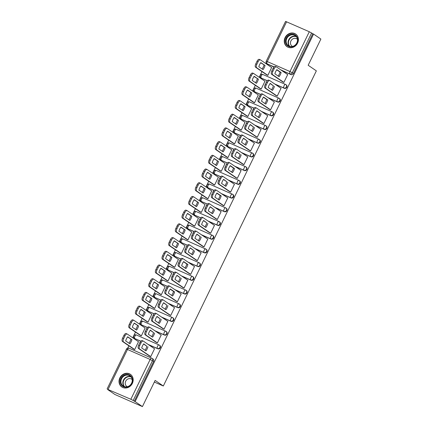 <?xml version="1.0" encoding="UTF-8"?>
<svg xmlns="http://www.w3.org/2000/svg" width="428" height="428" viewBox="0 0 428 428"><rect width="100%" height="100%" fill="white"/><g stroke="black" fill="none" stroke-linecap="round" stroke-linejoin="round"><path stroke-width="0.64" d="M275.044 84.209L284.331 88.296A1.958 1.744 -55.6 0 0 286.289 84.921L285.888 84.642A1.958 1.744 124.4 0 1 283.925 88.018L274.642 83.936M268.388 97.921L277.67 102.008A1.958 1.744 -55.6 0 0 279.634 98.633L279.227 98.354A1.958 1.744 124.4 0 1 277.269 101.73L267.987 97.643M261.733 111.633L271.015 115.715A1.958 1.744 -55.6 0 0 272.973 112.339L272.572 112.066A1.958 1.744 124.4 0 1 270.614 115.437L261.326 111.355M255.072 125.34L264.36 129.427A1.958 1.744 -55.6 0 0 266.318 126.051L265.916 125.773A1.958 1.744 124.4 0 1 263.953 129.149L254.671 125.067M248.417 139.052L257.704 143.134A1.958 1.744 -55.6 0 0 259.662 139.758L259.256 139.485A1.958 1.744 124.4 0 1 257.298 142.861L248.015 138.774M241.761 152.759L251.043 156.846A1.958 1.744 -55.6 0 0 253.001 153.47L252.6 153.192A1.958 1.744 124.4 0 1 250.642 156.568L241.355 152.486M235.1 166.471L244.388 170.553A1.958 1.744 -55.6 0 0 246.346 167.182L245.945 166.904A1.958 1.744 124.4 0 1 243.981 170.28L234.699 166.192M228.445 180.177L237.733 184.265A1.958 1.744 -55.6 0 0 239.691 180.889L239.284 180.616A1.958 1.744 124.4 0 1 237.326 183.987L228.044 179.904M221.79 193.889L231.072 197.977A1.958 1.744 -55.6 0 0 233.035 194.601L232.629 194.323A1.958 1.744 124.4 0 1 230.671 197.699L221.383 193.611M215.129 207.601L224.416 211.683A1.958 1.744 -55.6 0 0 226.375 208.308L225.973 208.035A1.958 1.744 124.4 0 1 224.01 211.411L214.728 207.323M208.473 221.308L217.761 225.396A1.958 1.744 -55.6 0 0 219.719 222.02L219.313 221.741A1.958 1.744 124.4 0 1 217.354 225.117L208.072 221.035M201.818 235.02L211.1 239.102A1.958 1.744 -55.6 0 0 213.064 235.726L212.657 235.454A1.958 1.744 124.4 0 1 210.699 238.829L201.411 234.742M195.163 248.727L204.445 252.814A1.958 1.744 -55.6 0 0 206.403 249.438L206.002 249.16A1.958 1.744 124.4 0 1 204.038 252.536L194.756 248.454M188.502 262.439L197.79 266.521A1.958 1.744 -55.6 0 0 199.748 263.15L199.341 262.872A1.958 1.744 124.4 0 1 197.383 266.248L188.101 262.161M181.846 276.151L191.129 280.233A1.958 1.744 -55.6 0 0 193.092 276.857L192.686 276.584A1.958 1.744 124.4 0 1 190.728 279.955L181.44 275.873M175.191 289.858L184.473 293.945A1.958 1.744 -55.6 0 0 186.431 290.569L186.03 290.291A1.958 1.744 124.4 0 1 184.067 293.667L174.785 289.585M168.53 303.57L177.818 307.652A1.958 1.744 -55.6 0 0 179.776 304.276L179.369 304.003A1.958 1.744 124.4 0 1 177.411 307.379L168.129 303.291M161.875 317.276L171.157 321.364A1.958 1.744 -55.6 0 0 173.121 317.988L172.714 317.71A1.958 1.744 124.4 0 1 170.756 321.086L161.468 317.004M155.22 330.988L164.502 335.07A1.958 1.744 -55.6 0 0 166.46 331.7L166.059 331.422A1.958 1.744 124.4 0 1 164.101 334.798L154.813 330.71M148.559 344.695L157.846 348.783A1.958 1.744 -55.6 0 0 159.804 345.407L159.398 345.129A1.958 1.744 124.4 0 1 157.44 348.504L148.158 344.422M119.851 377.897A7.64 6.811 -55.6 0 0 121.793 386.96A7.64 6.811 -55.6 0 0 132.359 383.402A7.64 6.811 -55.6 0 0 130.422 374.345A7.64 6.811 -55.6 0 0 119.851 377.897M285.085 37.616A7.64 6.811 -55.6 0 0 287.028 46.673A7.64 6.811 -55.6 0 0 297.594 43.121A7.64 6.811 -55.6 0 0 295.652 34.058A7.64 6.811 -55.6 0 0 285.085 37.616M266.221 62.863L265.868 63.585M261.979 71.599L259.213 77.297M255.323 85.306L252.557 91.004M248.663 99.018L245.897 104.716M242.007 112.73L239.241 118.422M235.352 126.437L232.586 132.134M228.691 140.149L225.925 145.846M222.036 153.855L219.27 159.553M215.38 167.567L212.614 173.265M208.72 181.274L205.954 186.972M202.064 194.986L199.298 200.684M195.409 208.698L192.643 214.396M188.748 222.405L185.982 228.103M182.093 236.117L179.327 241.815M175.437 249.824L172.671 255.521M168.782 263.536L166.011 269.233M162.121 277.248L159.355 282.94M155.466 290.954L152.7 296.652M148.81 304.666L146.039 310.364M142.149 318.373L139.384 324.071M135.494 332.085L132.728 337.783M128.839 345.792L127.731 348.071M107.685 389.357L130.84 399.265L150.169 359.456L127.474 349.473L108.145 389.282M142.422 406.6L135.114 401.603L313.58 34.074L320.882 39.071L308.165 65.259L316.351 70.861L163.325 386.008L155.139 380.412L142.422 406.6L114.918 394.498L107.61 389.501M286.605 21.753L267.275 61.562L266.248 61.209L285.578 21.4L309.3 31.736L312.777 33.721L293.442 73.536A1.958 1.744 124.4 0 1 290.986 74.584L281.704 70.502M273.904 67.073L267.158 63.826A1.958 1.744 124.4 0 1 266.906 63.686L268.04 64.462A1.958 1.744 -55.6 0 0 268.297 64.601M312.777 33.721L313.58 34.074M134.312 401.25L153.647 361.441L150.169 359.456A1.958 0.877 -66.3 0 1 151.694 358.161A1.958 0.877 -66.3 0 1 151.758 358.199A1.958 1.744 124.4 0 1 152.507 360.66L133.178 400.474L135.114 401.603M133.178 400.474L130.84 399.265M149.549 356.048L150.726 356.636L154.561 348.724L154.246 348.585M133.515 348.991L134.686 349.58L138.528 341.672L138.207 341.528M140.17 335.285L141.342 335.868L145.183 327.96L144.862 327.821M156.204 342.336L157.381 342.924L161.222 335.017L160.901 334.873M146.825 321.572L148.002 322.161L151.844 314.248L151.523 314.109M162.865 328.629L164.036 329.218L167.878 321.305L167.557 321.166M153.481 307.86L154.658 308.449L158.499 300.542L158.178 300.397M169.52 314.917L170.697 315.506L174.533 307.598L174.217 307.454M160.142 294.154L161.313 294.742L165.155 286.83L164.834 286.69M176.176 301.21L177.353 301.794L181.194 293.886L180.873 293.747M166.797 280.442L167.974 281.03L171.81 273.123L171.494 272.978M182.836 287.498L184.008 288.087L187.849 280.174L187.528 280.035M173.452 266.735L174.629 267.318L178.471 259.411L178.15 259.272M189.492 273.786L190.663 274.375L194.505 266.467L194.189 266.323M180.113 253.023L181.285 253.611L185.126 245.699L184.805 245.56M196.147 260.08L197.324 260.668L201.165 252.755L200.844 252.616M186.769 239.311L187.946 239.899L191.781 231.992L191.466 231.853M202.808 246.368L203.979 246.956L207.821 239.049L207.5 238.904M193.424 225.604L194.601 226.193L198.442 218.28L198.121 218.141M209.463 232.661L210.635 233.244L214.476 225.337L214.155 225.198M200.085 211.892L201.256 212.481L205.098 204.573L204.777 204.429M216.119 218.949L217.296 219.537L221.137 211.625L220.816 211.486M206.74 198.185L207.917 198.774L211.753 190.861L211.437 190.722M222.779 205.237L223.951 205.825L227.792 197.918L227.471 197.779M213.395 184.473L214.572 185.062L218.414 177.155L218.093 177.01M229.435 191.53L230.606 192.119L234.448 184.206L234.127 184.067M220.056 170.767L221.228 171.35L225.069 163.442L224.748 163.303M236.09 177.818L237.267 178.406L241.108 170.499L240.787 170.355M226.712 157.055L227.883 157.643L231.725 149.73L231.409 149.591M242.751 164.111L243.923 164.7L247.764 156.787L247.443 156.648M233.367 143.343L234.544 143.931L238.385 136.024L238.064 135.885M249.406 150.399L250.578 150.988L254.419 143.08L254.098 142.936M240.028 129.636L241.199 130.224L245.041 122.312L244.72 122.173M256.062 136.692L257.239 137.276L261.08 129.368L260.759 129.229M246.683 115.924L247.855 116.512L251.696 108.605L251.38 108.461M262.722 122.98L263.894 123.569L267.735 115.656L267.414 115.517M253.339 102.217L254.516 102.806L258.357 94.893L258.036 94.754M269.378 109.268L270.55 109.857L274.391 101.95L274.07 101.811M259.999 88.505L261.171 89.094L265.012 81.186L264.691 81.042M276.033 95.562L277.21 96.15L281.052 88.238L280.731 88.098M266.655 74.798L267.826 75.382L271.668 67.474L271.347 67.335M282.689 81.85L283.866 82.438L287.707 74.531L287.386 74.386M267.249 80.78L261.235 78.035A1.958 1.744 124.4 0 1 260.984 77.896L261.385 78.174A1.958 1.744 -55.6 0 0 261.636 78.313M260.588 94.492L254.574 91.747A1.958 1.744 124.4 0 1 254.323 91.608L254.73 91.881A1.958 1.744 -55.6 0 0 254.981 92.02M253.932 108.198L247.919 105.454A1.958 1.744 124.4 0 1 247.668 105.315L248.069 105.593A1.958 1.744 -55.6 0 0 248.326 105.732M247.277 121.91L241.264 119.166A1.958 1.744 124.4 0 1 241.012 119.027L241.413 119.3A1.958 1.744 -55.6 0 0 241.665 119.444M240.616 135.617L234.608 132.878A1.958 1.744 124.4 0 1 234.351 132.733L234.758 133.012A1.958 1.744 -55.6 0 0 235.009 133.151M233.961 149.329L227.947 146.585A1.958 1.744 124.4 0 1 227.696 146.446L228.097 146.724A1.958 1.744 -55.6 0 0 228.354 146.863M227.305 163.041L221.292 160.297A1.958 1.744 124.4 0 1 221.041 160.158L221.442 160.43A1.958 1.744 -55.6 0 0 221.693 160.57M220.65 176.748L214.637 174.003A1.958 1.744 124.4 0 1 214.38 173.864L214.786 174.143A1.958 1.744 -55.6 0 0 215.038 174.282M213.989 190.46L207.976 187.715A1.958 1.744 124.4 0 1 207.724 187.576L208.126 187.849A1.958 1.744 -55.6 0 0 208.383 187.994M207.334 204.167L201.321 201.422A1.958 1.744 124.4 0 1 201.069 201.283L201.47 201.561A1.958 1.744 -55.6 0 0 201.722 201.7M200.679 217.879L194.665 215.134A1.958 1.744 124.4 0 1 194.408 214.995L194.815 215.268A1.958 1.744 -55.6 0 0 195.066 215.412M194.018 231.591L188.004 228.846A1.958 1.744 124.4 0 1 187.753 228.702L188.16 228.98A1.958 1.744 -55.6 0 0 188.411 229.119M187.362 245.298L181.349 242.553A1.958 1.744 124.4 0 1 181.097 242.414L181.499 242.692A1.958 1.744 -55.6 0 0 181.75 242.831M180.707 259.01L174.694 256.265A1.958 1.744 124.4 0 1 174.437 256.126L174.843 256.399A1.958 1.744 -55.6 0 0 175.095 256.538M174.046 272.716L168.033 269.972A1.958 1.744 124.4 0 1 167.781 269.833L168.188 270.111A1.958 1.744 -55.6 0 0 168.439 270.25M167.391 286.428L161.377 283.684A1.958 1.744 124.4 0 1 161.126 283.545L161.527 283.817A1.958 1.744 -55.6 0 0 161.779 283.962M160.735 300.135L154.722 297.396A1.958 1.744 124.4 0 1 154.465 297.251L154.872 297.53A1.958 1.744 -55.6 0 0 155.123 297.669M154.075 313.847L148.061 311.103A1.958 1.744 124.4 0 1 147.81 310.963L148.216 311.242A1.958 1.744 -55.6 0 0 148.468 311.381M147.419 327.559L141.406 324.815A1.958 1.744 124.4 0 1 141.154 324.67L141.556 324.948A1.958 1.744 -55.6 0 0 141.807 325.087M140.764 341.266L134.75 338.521A1.958 1.744 124.4 0 1 134.494 338.382L134.9 338.66A1.958 1.744 -55.6 0 0 135.152 338.799M154.337 382.054L163.325 386.008M153.647 361.441A1.958 1.744 -55.6 0 0 153.149 359.119L152.01 358.338A1.958 1.958 0 0 0 151.694 358.161L128.999 348.178A1.958 0.877 -66.3 0 1 129.063 348.215L151.624 358.14M147.965 346.75A6.126 2.739 -66.3 0 1 145.959 350.88L141.705 347.969A6.126 2.739 -66.3 0 1 143.712 343.839L146.922 346.289A6.126 2.739 -66.3 0 1 145.039 350.248M146.922 346.289L143.589 344.01M149.843 356.246L138.501 348.488A2.937 1.316 -66.3 0 1 138.677 345.102L139.913 342.55A2.937 1.316 -66.3 0 1 142.198 340.613A2.937 1.316 -66.3 0 1 142.294 340.667M154.535 348.783L143.337 341.127A2.937 1.316 113.7 0 0 143.241 341.073A2.937 1.316 113.7 0 0 140.956 343.01L139.721 345.557A2.937 1.316 113.7 0 0 139.539 348.948L138.501 348.488M150.736 356.604L139.539 348.948M131.926 339.693L127.678 336.783A6.126 2.739 113.7 0 0 125.672 340.918L129.919 343.823A6.126 2.739 113.7 0 0 131.926 339.693L127.555 336.954M138.501 341.726L127.303 334.07A2.937 1.316 113.7 0 0 127.207 334.017A2.937 1.316 113.7 0 0 124.923 335.953L123.681 338.505A2.937 1.316 113.7 0 0 123.505 341.892L134.702 349.548M129.005 343.197A6.126 2.739 113.7 0 0 130.888 339.233M133.804 349.189L122.462 341.432A2.937 1.316 -66.3 0 1 122.638 338.045L123.879 335.499A2.937 1.316 -66.3 0 1 126.164 333.556A2.937 1.316 -66.3 0 1 126.26 333.61M154.62 333.038A6.126 2.739 -66.3 0 1 152.614 337.168L148.366 334.263A6.126 2.739 -66.3 0 1 150.367 330.132L153.577 332.577A6.126 2.739 -66.3 0 1 151.699 336.542M153.577 332.577L150.244 330.298M156.498 342.539L145.156 334.782A2.937 1.316 -66.3 0 1 145.333 331.39L146.574 328.843A2.937 1.316 -66.3 0 1 148.858 326.906A2.937 1.316 -66.3 0 1 148.955 326.96M161.19 335.076L149.998 327.415A2.937 1.316 113.7 0 0 149.902 327.361A2.937 1.316 113.7 0 0 147.612 329.298L146.376 331.85A2.937 1.316 113.7 0 0 146.199 335.236L145.156 334.782M157.397 342.898L146.199 335.236M161.281 319.331A6.126 2.739 -66.3 0 1 159.275 323.461L155.022 320.551A6.126 2.739 -66.3 0 1 157.028 316.42L160.238 318.871A6.126 2.739 -66.3 0 1 158.355 322.83M160.238 318.871L156.905 316.592M163.154 328.827L151.812 321.07A2.937 1.316 -66.3 0 1 151.994 317.678L153.229 315.131A2.937 1.316 -66.3 0 1 155.514 313.194A2.937 1.316 -66.3 0 1 155.61 313.248M167.851 321.364L156.653 313.708A2.937 1.316 113.7 0 0 156.557 313.654A2.937 1.316 113.7 0 0 154.273 315.591L153.031 318.138A2.937 1.316 113.7 0 0 152.855 321.53L151.812 321.07M164.052 329.185L152.855 321.53M121.199 384.799A6.613 5.89 124.4 0 1 123.152 375.821A6.613 5.89 124.4 0 1 131.599 376.908A6.613 5.89 124.4 0 1 129.647 385.879A6.613 5.89 124.4 0 1 121.199 384.799M131.401 377.325A6.126 5.457 -55.6 0 0 130.042 375.923A6.126 5.457 -55.6 0 0 122.766 377.047A6.126 5.457 -55.6 0 0 121.766 384.633A6.126 5.457 -55.6 0 0 123.125 386.035A6.126 5.457 -55.6 0 0 130.401 384.911A6.126 5.457 -55.6 0 0 131.401 377.325M127.362 386.719A4.36 3.884 124.4 0 1 126.8 386.409A4.36 3.884 124.4 0 1 125.832 385.414A4.36 3.884 124.4 0 1 126.544 380.01A4.36 3.884 124.4 0 1 131.722 379.213A4.36 3.884 124.4 0 1 132.215 379.62M131.209 374.981A7.592 6.768 -55.6 0 0 130.684 374.586A7.592 6.768 -55.6 0 0 121.67 375.977A7.592 6.768 -55.6 0 0 120.428 385.382A7.592 6.768 -55.6 0 0 122.114 387.121A7.592 6.768 -55.6 0 0 122.676 387.458M286.434 44.517A6.613 5.89 124.4 0 1 288.386 35.54A6.613 5.89 124.4 0 1 296.834 36.621A6.613 5.89 124.4 0 1 294.881 45.598A6.613 5.89 124.4 0 1 286.434 44.517M296.631 37.038A6.126 5.457 -55.6 0 0 295.272 35.642A6.126 5.457 -55.6 0 0 288.001 36.765A6.126 5.457 -55.6 0 0 287.001 44.346A6.126 5.457 -55.6 0 0 288.36 45.748A6.126 5.457 -55.6 0 0 295.63 44.624A6.126 5.457 -55.6 0 0 296.631 37.038M292.591 46.438A4.36 3.884 124.4 0 1 292.035 46.128A4.36 3.884 124.4 0 1 291.067 45.127A4.36 3.884 124.4 0 1 291.778 39.729A4.36 3.884 124.4 0 1 296.957 38.927A4.36 3.884 124.4 0 1 297.449 39.339M296.438 34.7A7.592 6.768 -55.6 0 0 295.919 34.299A7.592 6.768 -55.6 0 0 286.899 35.695A7.592 6.768 -55.6 0 0 285.663 45.101A7.592 6.768 -55.6 0 0 287.349 46.834A7.592 6.768 -55.6 0 0 287.905 47.176M138.586 325.981L134.333 323.076A6.126 2.739 113.7 0 0 132.327 327.206L136.58 330.116A6.126 2.739 113.7 0 0 138.586 325.981L134.21 323.247M145.156 328.019L133.959 320.363A2.937 1.316 113.7 0 0 133.862 320.31A2.937 1.316 113.7 0 0 131.578 322.247L130.342 324.793A2.937 1.316 113.7 0 0 130.16 328.185L141.358 335.841M135.66 329.485A6.126 2.739 113.7 0 0 137.543 325.526M140.459 335.482L129.117 327.725A2.937 1.316 -66.3 0 1 129.299 324.333L130.535 321.786A2.937 1.316 -66.3 0 1 132.819 319.85A2.937 1.316 -66.3 0 1 132.915 319.903M145.242 312.274L140.989 309.364A6.126 2.739 113.7 0 0 138.982 313.494L143.236 316.404A6.126 2.739 113.7 0 0 145.242 312.274L140.866 309.535M151.812 314.307L140.614 306.651A2.937 1.316 113.7 0 0 140.518 306.598A2.937 1.316 113.7 0 0 138.233 308.535L136.997 311.081A2.937 1.316 113.7 0 0 136.816 314.473L148.013 322.129M142.315 315.773A6.126 2.739 113.7 0 0 144.199 311.814M147.12 321.77L135.778 314.013A2.937 1.316 -66.3 0 1 135.954 310.626L137.19 308.074A2.937 1.316 -66.3 0 1 139.475 306.138A2.937 1.316 -66.3 0 1 139.576 306.191M167.936 305.619A6.126 2.739 -66.3 0 1 165.93 309.749L161.677 306.844A6.126 2.739 -66.3 0 1 163.683 302.708L166.893 305.159A6.126 2.739 -66.3 0 1 165.01 309.123M166.893 305.159L163.56 302.88M169.814 315.115L158.472 307.358A2.937 1.316 -66.3 0 1 158.649 303.971L159.885 301.424A2.937 1.316 -66.3 0 1 162.169 299.482A2.937 1.316 -66.3 0 1 162.266 299.536M174.506 307.657L163.309 299.996A2.937 1.316 113.7 0 0 163.212 299.942A2.937 1.316 113.7 0 0 160.928 301.879L159.692 304.431A2.937 1.316 113.7 0 0 159.51 307.818L158.472 307.358M170.708 315.473L159.51 307.818M174.592 291.907A6.126 2.739 -66.3 0 1 172.586 296.042L168.338 293.132A6.126 2.739 -66.3 0 1 170.339 289.002L174.592 291.907L173.549 291.452A6.126 2.739 -66.3 0 1 171.671 295.411M173.549 291.452L170.216 289.173M176.47 301.408L165.128 293.651A2.937 1.316 -66.3 0 1 165.304 290.259L166.546 287.712A2.937 1.316 -66.3 0 1 168.83 285.776A2.937 1.316 -66.3 0 1 168.926 285.829M181.162 293.945L169.97 286.289A2.937 1.316 113.7 0 0 169.873 286.236A2.937 1.316 113.7 0 0 167.583 288.172L166.348 290.719A2.937 1.316 113.7 0 0 166.171 294.111L165.128 293.651M177.363 301.767L166.171 294.111M181.253 278.2A6.126 2.739 -66.3 0 1 179.246 282.33L174.993 279.42A6.126 2.739 -66.3 0 1 176.999 275.29L180.209 277.74A6.126 2.739 -66.3 0 1 178.326 281.699M180.209 277.74L176.876 275.461M183.125 287.696L171.783 279.939A2.937 1.316 -66.3 0 1 171.965 276.552L173.201 274A2.937 1.316 -66.3 0 1 175.485 272.064A2.937 1.316 -66.3 0 1 175.582 272.117M187.822 280.233L176.625 272.577A2.937 1.316 113.7 0 0 176.529 272.524A2.937 1.316 113.7 0 0 174.244 274.46L173.003 277.007A2.937 1.316 113.7 0 0 172.826 280.399L171.783 279.939M184.024 288.055L172.826 280.399M151.897 298.562L147.649 295.657A6.126 2.739 113.7 0 0 145.643 299.787L149.891 302.692A6.126 2.739 113.7 0 0 151.897 298.562L147.521 295.828M158.472 300.6L147.275 292.939A2.937 1.316 113.7 0 0 147.179 292.886A2.937 1.316 113.7 0 0 144.894 294.822L143.653 297.374A2.937 1.316 113.7 0 0 143.476 300.761L154.674 308.422M148.976 302.066A6.126 2.739 113.7 0 0 150.854 298.107M153.775 308.064L142.433 300.306A2.937 1.316 -66.3 0 1 142.61 296.914L143.851 294.368A2.937 1.316 -66.3 0 1 146.135 292.431A2.937 1.316 -66.3 0 1 146.232 292.485M158.558 284.855L154.305 281.945A6.126 2.739 113.7 0 0 152.298 286.075L156.552 288.986A6.126 2.739 113.7 0 0 158.558 284.855L154.182 282.116M165.128 286.888L153.93 279.233A2.937 1.316 113.7 0 0 153.834 279.179A2.937 1.316 113.7 0 0 151.549 281.116L150.314 283.662A2.937 1.316 113.7 0 0 150.132 287.054L161.329 294.71M155.631 288.354A6.126 2.739 113.7 0 0 157.515 284.395M160.43 294.352L149.088 286.594A2.937 1.316 -66.3 0 1 149.27 283.208L150.506 280.656A2.937 1.316 -66.3 0 1 152.791 278.719A2.937 1.316 -66.3 0 1 152.887 278.772M165.213 271.143L160.96 268.238A6.126 2.739 113.7 0 0 158.954 272.369L163.207 275.274A6.126 2.739 113.7 0 0 165.213 271.143L160.837 268.404M171.783 273.182L160.586 265.521A2.937 1.316 113.7 0 0 160.489 265.467A2.937 1.316 113.7 0 0 158.205 267.404L156.969 269.956A2.937 1.316 113.7 0 0 156.787 273.342L167.985 281.003M162.287 274.648A6.126 2.739 113.7 0 0 164.17 270.683M167.091 280.64L155.749 272.887A2.937 1.316 -66.3 0 1 155.926 269.496L157.162 266.949A2.937 1.316 -66.3 0 1 159.446 265.012A2.937 1.316 -66.3 0 1 159.548 265.066M187.908 264.488A6.126 2.739 -66.3 0 1 185.902 268.618L181.649 265.713A6.126 2.739 -66.3 0 1 183.655 261.583L187.908 264.488L186.865 264.033A6.126 2.739 -66.3 0 1 184.982 267.992M186.865 264.033L183.532 261.754M189.781 273.99L178.439 266.232A2.937 1.316 -66.3 0 1 178.62 262.84L179.856 260.294A2.937 1.316 -66.3 0 1 182.141 258.357A2.937 1.316 -66.3 0 1 182.237 258.41M194.478 266.526L183.28 258.865A2.937 1.316 113.7 0 0 183.184 258.812A2.937 1.316 113.7 0 0 180.9 260.748L179.664 263.3A2.937 1.316 113.7 0 0 179.482 266.687L178.439 266.232M190.679 274.348L179.482 266.687M171.869 257.437L167.616 254.526A6.126 2.739 113.7 0 0 165.615 258.656L169.863 261.567A6.126 2.739 113.7 0 0 171.869 257.437L167.492 254.697M178.439 259.47L167.246 251.814A2.937 1.316 113.7 0 0 167.15 251.76A2.937 1.316 113.7 0 0 164.866 253.697L163.624 256.244A2.937 1.316 113.7 0 0 163.448 259.636L174.645 267.291M168.948 260.936A6.126 2.739 113.7 0 0 170.826 256.977M173.747 266.933L162.405 259.175A2.937 1.316 -66.3 0 1 162.581 255.784L163.822 253.237A2.937 1.316 -66.3 0 1 166.107 251.3A2.937 1.316 -66.3 0 1 166.203 251.354M194.563 250.781A6.126 2.739 -66.3 0 1 192.557 254.911L188.304 252.001A6.126 2.739 -66.3 0 1 190.31 247.871L193.52 250.321A6.126 2.739 -66.3 0 1 191.637 254.28M193.52 250.321L190.187 248.042M196.441 260.278L185.099 252.52A2.937 1.316 -66.3 0 1 185.276 249.133L186.517 246.582A2.937 1.316 -66.3 0 1 188.802 244.645A2.937 1.316 -66.3 0 1 188.898 244.698M201.133 252.814L189.941 245.158A2.937 1.316 113.7 0 0 189.839 245.105A2.937 1.316 113.7 0 0 187.555 247.042L186.319 249.588A2.937 1.316 113.7 0 0 186.143 252.98L185.099 252.52M197.335 260.636L186.143 252.98M178.53 243.725L174.276 240.814A6.126 2.739 113.7 0 0 172.27 244.944L176.523 247.855A6.126 2.739 113.7 0 0 178.53 243.725L174.153 240.985M185.099 245.758L173.902 238.102A2.937 1.316 113.7 0 0 173.805 238.048A2.937 1.316 113.7 0 0 171.521 239.985L170.285 242.537A2.937 1.316 113.7 0 0 170.103 245.923L181.301 253.579M175.603 247.229A6.126 2.739 113.7 0 0 177.486 243.264M180.402 253.221L169.06 245.463A2.937 1.316 -66.3 0 1 169.242 242.077L170.478 239.525A2.937 1.316 -66.3 0 1 172.762 237.588A2.937 1.316 -66.3 0 1 172.859 237.642M201.219 237.069A6.126 2.739 -66.3 0 1 199.218 241.199L194.965 238.294A6.126 2.739 -66.3 0 1 196.971 234.164L200.181 236.609A6.126 2.739 -66.3 0 1 198.298 240.573M200.181 236.609L196.848 234.33M203.097 246.565L191.755 238.813A2.937 1.316 -66.3 0 1 191.937 235.421L193.172 232.875A2.937 1.316 -66.3 0 1 195.457 230.938A2.937 1.316 -66.3 0 1 195.553 230.992M207.794 239.108L196.596 231.446A2.937 1.316 113.7 0 0 196.5 231.393A2.937 1.316 113.7 0 0 194.216 233.33L192.975 235.881A2.937 1.316 113.7 0 0 192.798 239.268L191.755 238.813M203.996 246.929L192.798 239.268M185.185 230.013L180.932 227.108A6.126 2.739 113.7 0 0 178.925 231.238L183.179 234.143A6.126 2.739 113.7 0 0 185.185 230.013L180.809 227.279M191.755 232.051L180.557 224.395A2.937 1.316 113.7 0 0 180.461 224.342A2.937 1.316 113.7 0 0 178.176 226.278L176.941 228.825A2.937 1.316 113.7 0 0 176.759 232.217L187.956 239.873M182.258 233.517A6.126 2.739 113.7 0 0 184.142 229.558M187.063 239.514L175.721 231.757A2.937 1.316 -66.3 0 1 175.897 228.365L177.133 225.818A2.937 1.316 -66.3 0 1 179.418 223.881A2.937 1.316 -66.3 0 1 179.514 223.935M207.88 223.363A6.126 2.739 -66.3 0 1 205.873 227.493L201.62 224.582A6.126 2.739 -66.3 0 1 203.626 220.452L206.836 222.902A6.126 2.739 -66.3 0 1 204.953 226.861M206.836 222.902L203.503 220.623M209.752 232.859L198.41 225.101A2.937 1.316 -66.3 0 1 198.592 221.709L199.828 219.163A2.937 1.316 -66.3 0 1 202.112 217.226A2.937 1.316 -66.3 0 1 202.209 217.28M214.449 225.396L203.252 217.74A2.937 1.316 113.7 0 0 203.156 217.686A2.937 1.316 113.7 0 0 200.871 219.623L199.635 222.169A2.937 1.316 113.7 0 0 199.453 225.561L198.41 225.101M210.651 233.217L199.453 225.561M191.84 216.306L187.587 213.395A6.126 2.739 113.7 0 0 185.586 217.526L189.834 220.436A6.126 2.739 113.7 0 0 191.84 216.306L187.464 213.567M198.41 218.339L187.218 210.683A2.937 1.316 113.7 0 0 187.122 210.63A2.937 1.316 113.7 0 0 184.832 212.566L183.596 215.113A2.937 1.316 113.7 0 0 183.419 218.505L194.617 226.161M188.919 219.805A6.126 2.739 113.7 0 0 190.797 215.846M193.718 225.802L182.376 218.045A2.937 1.316 -66.3 0 1 182.553 214.658L183.794 212.106A2.937 1.316 -66.3 0 1 186.078 210.169A2.937 1.316 -66.3 0 1 186.175 210.223M214.535 209.65A6.126 2.739 -66.3 0 1 212.529 213.781L208.276 210.87A6.126 2.739 -66.3 0 1 210.282 206.74L213.492 209.19A6.126 2.739 -66.3 0 1 211.609 213.155M213.492 209.19L210.159 206.911M216.413 219.147L205.071 211.389A2.937 1.316 -66.3 0 1 205.247 208.003L206.489 205.451A2.937 1.316 -66.3 0 1 208.773 203.514A2.937 1.316 -66.3 0 1 208.869 203.568M221.105 211.683L209.913 204.028A2.937 1.316 113.7 0 0 209.811 203.974A2.937 1.316 113.7 0 0 207.526 205.911L206.291 208.463A2.937 1.316 113.7 0 0 206.114 211.849L205.071 211.389M217.306 219.505L206.114 211.849M221.19 195.938A6.126 2.739 -66.3 0 1 219.19 200.069L214.936 197.164A6.126 2.739 -66.3 0 1 216.943 193.033L221.19 195.938L220.153 195.484A6.126 2.739 -66.3 0 1 218.269 199.443M220.153 195.484L216.819 193.205M223.068 205.44L211.726 197.683A2.937 1.316 -66.3 0 1 211.908 194.291L213.144 191.744A2.937 1.316 -66.3 0 1 215.428 189.807A2.937 1.316 -66.3 0 1 215.525 189.861M227.766 197.977L216.568 190.321A2.937 1.316 113.7 0 0 216.472 190.267A2.937 1.316 113.7 0 0 214.187 192.204L212.946 194.751A2.937 1.316 113.7 0 0 212.769 198.143L211.726 197.683M223.967 205.798L212.769 198.143M227.851 182.232A6.126 2.739 -66.3 0 1 225.845 186.362L221.592 183.452A6.126 2.739 -66.3 0 1 223.598 179.321L226.808 181.772A6.126 2.739 -66.3 0 1 224.925 185.731M226.808 181.772L223.475 179.493M229.724 191.728L218.382 183.97A2.937 1.316 -66.3 0 1 218.564 180.584L219.799 178.032A2.937 1.316 -66.3 0 1 222.084 176.095A2.937 1.316 -66.3 0 1 222.18 176.149M234.421 184.265L223.223 176.609A2.937 1.316 113.7 0 0 223.127 176.555A2.937 1.316 113.7 0 0 220.843 178.492L219.607 181.039A2.937 1.316 113.7 0 0 219.425 184.431L218.382 183.97M230.622 192.086L219.425 184.431M234.507 168.52A6.126 2.739 -66.3 0 1 232.5 172.65L228.247 169.745A6.126 2.739 -66.3 0 1 230.253 165.615L234.507 168.52L233.463 168.065A6.126 2.739 -66.3 0 1 231.58 172.024M233.463 168.065L230.13 165.78M236.384 178.021L225.042 170.264A2.937 1.316 -66.3 0 1 225.219 166.872L226.455 164.325A2.937 1.316 -66.3 0 1 228.745 162.389A2.937 1.316 -66.3 0 1 228.841 162.442M241.076 170.558L229.879 162.897A2.937 1.316 113.7 0 0 229.783 162.843A2.937 1.316 113.7 0 0 227.498 164.78L226.262 167.332A2.937 1.316 113.7 0 0 226.086 170.719L225.042 170.264M237.278 178.38L226.086 170.719M241.162 154.813A6.126 2.739 -66.3 0 1 239.161 158.943L234.908 156.033A6.126 2.739 -66.3 0 1 236.914 151.903L240.124 154.353A6.126 2.739 -66.3 0 1 238.241 158.312M240.124 154.353L236.791 152.074M243.04 164.309L231.698 156.552A2.937 1.316 -66.3 0 1 231.874 153.165L233.116 150.613A2.937 1.316 -66.3 0 1 235.4 148.677A2.937 1.316 -66.3 0 1 235.496 148.73M247.737 156.846L236.54 149.19A2.937 1.316 113.7 0 0 236.443 149.137A2.937 1.316 113.7 0 0 234.159 151.073L232.918 153.62A2.937 1.316 113.7 0 0 232.741 157.012L231.698 156.552M243.939 164.668L232.741 157.012M247.823 141.101A6.126 2.739 -66.3 0 1 245.816 145.231L241.563 142.326A6.126 2.739 -66.3 0 1 243.569 138.196L246.779 140.641A6.126 2.739 -66.3 0 1 244.896 144.605M246.779 140.641L243.446 138.362M249.695 150.597L238.353 142.845A2.937 1.316 -66.3 0 1 238.535 139.453L239.771 136.907A2.937 1.316 -66.3 0 1 242.055 134.97A2.937 1.316 -66.3 0 1 242.152 135.023M254.393 143.139L243.195 135.478A2.937 1.316 113.7 0 0 243.099 135.425A2.937 1.316 113.7 0 0 240.814 137.361L239.578 139.913A2.937 1.316 113.7 0 0 239.396 143.3L238.353 142.845M250.594 150.961L239.396 143.3M198.501 202.594L194.248 199.689A6.126 2.739 113.7 0 0 192.242 203.819L196.495 206.724A6.126 2.739 113.7 0 0 198.501 202.594L194.125 199.855M205.071 204.632L193.873 196.971A2.937 1.316 113.7 0 0 193.777 196.917A2.937 1.316 113.7 0 0 191.493 198.854L190.251 201.406A2.937 1.316 113.7 0 0 190.075 204.793L201.272 212.454M195.575 206.098A6.126 2.739 113.7 0 0 197.458 202.139M200.374 212.095L189.032 204.338A2.937 1.316 -66.3 0 1 189.213 200.946L190.449 198.399A2.937 1.316 -66.3 0 1 192.734 196.463A2.937 1.316 -66.3 0 1 192.83 196.516M205.156 188.887L200.903 185.977A6.126 2.739 113.7 0 0 198.897 190.107L203.15 193.017A6.126 2.739 113.7 0 0 205.156 188.887L200.78 186.148M211.726 190.92L200.529 183.264A2.937 1.316 113.7 0 0 200.432 183.211A2.937 1.316 113.7 0 0 198.148 185.147L196.912 187.694A2.937 1.316 113.7 0 0 196.73 191.086L207.928 198.742M202.23 192.386A6.126 2.739 113.7 0 0 204.113 188.427M207.034 198.383L195.692 190.626A2.937 1.316 -66.3 0 1 195.869 187.239L197.105 184.687A2.937 1.316 -66.3 0 1 199.389 182.751A2.937 1.316 -66.3 0 1 199.485 182.804M211.812 175.175L207.559 172.27A6.126 2.739 113.7 0 0 205.558 176.4L209.806 179.305A6.126 2.739 113.7 0 0 211.812 175.175L207.436 172.436M218.382 177.213L207.189 169.552A2.937 1.316 113.7 0 0 207.093 169.499A2.937 1.316 113.7 0 0 204.803 171.435L203.568 173.987A2.937 1.316 113.7 0 0 203.391 177.374L214.589 185.035M208.891 178.679A6.126 2.739 113.7 0 0 210.769 174.715M213.69 184.671L202.348 176.919A2.937 1.316 -66.3 0 1 202.524 173.527L203.765 170.981A2.937 1.316 -66.3 0 1 206.05 169.039A2.937 1.316 -66.3 0 1 206.146 169.097M218.473 161.468L214.219 158.558A6.126 2.739 113.7 0 0 212.213 162.688L216.466 165.599A6.126 2.739 113.7 0 0 218.473 161.468L214.096 158.729M225.042 163.501L213.845 155.846A2.937 1.316 113.7 0 0 213.749 155.792A2.937 1.316 113.7 0 0 211.464 157.729L210.223 160.275A2.937 1.316 113.7 0 0 210.046 163.667L221.244 171.323M215.546 164.967A6.126 2.739 113.7 0 0 217.429 161.008M220.345 170.965L209.003 163.207A2.937 1.316 -66.3 0 1 209.185 159.815L210.421 157.269A2.937 1.316 -66.3 0 1 212.705 155.332A2.937 1.316 -66.3 0 1 212.802 155.385M225.128 147.756L220.875 144.846A6.126 2.739 113.7 0 0 218.869 148.976L223.122 151.886A6.126 2.739 113.7 0 0 225.128 147.756L220.752 145.017M231.698 149.789L220.5 142.133A2.937 1.316 113.7 0 0 220.404 142.08A2.937 1.316 113.7 0 0 218.12 144.017L216.884 146.569A2.937 1.316 113.7 0 0 216.702 149.955L227.899 157.611M222.202 151.261A6.126 2.739 113.7 0 0 224.085 147.296M227.006 157.253L215.664 149.495A2.937 1.316 -66.3 0 1 215.84 146.109L217.076 143.557A2.937 1.316 -66.3 0 1 219.361 141.62A2.937 1.316 -66.3 0 1 219.457 141.673M231.783 134.044L227.53 131.139A6.126 2.739 113.7 0 0 225.524 135.269L229.777 138.174A6.126 2.739 113.7 0 0 231.783 134.044L227.407 131.31M238.353 136.083L227.161 128.427A2.937 1.316 113.7 0 0 227.065 128.368A2.937 1.316 113.7 0 0 224.775 130.31L223.539 132.857A2.937 1.316 113.7 0 0 223.363 136.248L234.555 143.904M228.862 137.549A6.126 2.739 113.7 0 0 230.74 133.59M233.661 143.546L222.319 135.788A2.937 1.316 -66.3 0 1 222.496 132.396L223.737 129.85A2.937 1.316 -66.3 0 1 226.021 127.913A2.937 1.316 -66.3 0 1 226.118 127.967M254.478 127.394A6.126 2.739 -66.3 0 1 252.472 131.524L248.219 128.614A6.126 2.739 -66.3 0 1 250.225 124.484L253.435 126.934A6.126 2.739 -66.3 0 1 251.552 130.893M253.435 126.934L250.102 124.655M256.356 136.89L245.014 129.133A2.937 1.316 -66.3 0 1 245.191 125.741L246.426 123.194A2.937 1.316 -66.3 0 1 248.716 121.258A2.937 1.316 -66.3 0 1 248.812 121.311M261.048 129.427L249.85 121.771A2.937 1.316 113.7 0 0 249.754 121.718A2.937 1.316 113.7 0 0 247.47 123.655L246.234 126.201A2.937 1.316 113.7 0 0 246.057 129.593L245.014 129.133M257.249 137.249L246.057 129.593M238.444 120.338L234.191 117.427A6.126 2.739 113.7 0 0 232.185 121.557L236.438 124.468A6.126 2.739 113.7 0 0 238.444 120.338L234.068 117.598M245.014 122.371L233.816 114.715A2.937 1.316 113.7 0 0 233.72 114.661A2.937 1.316 113.7 0 0 231.436 116.598L230.194 119.145A2.937 1.316 113.7 0 0 230.018 122.536L241.215 130.192M235.518 123.836A6.126 2.739 113.7 0 0 237.401 119.877M240.317 129.834L228.975 122.076A2.937 1.316 -66.3 0 1 229.157 118.69L230.392 116.138A2.937 1.316 -66.3 0 1 232.677 114.201A2.937 1.316 -66.3 0 1 232.773 114.255M261.134 113.682A6.126 2.739 -66.3 0 1 259.127 117.812L254.879 114.902A6.126 2.739 -66.3 0 1 256.886 110.772L260.096 113.222A6.126 2.739 -66.3 0 1 258.212 117.186M260.096 113.222L256.763 110.943M263.011 123.178L251.669 115.421A2.937 1.316 -66.3 0 1 251.846 112.034L253.087 109.482A2.937 1.316 -66.3 0 1 255.372 107.546A2.937 1.316 -66.3 0 1 255.468 107.599M267.709 115.715L256.511 108.059A2.937 1.316 113.7 0 0 256.415 108.006A2.937 1.316 113.7 0 0 254.13 109.943L252.889 112.494A2.937 1.316 113.7 0 0 252.713 115.881L251.669 115.421M263.91 123.537L252.713 115.881M245.1 106.626L240.846 103.72A6.126 2.739 113.7 0 0 238.84 107.851L243.093 110.756A6.126 2.739 113.7 0 0 245.1 106.626L240.723 103.886M251.669 108.664L240.472 101.003A2.937 1.316 113.7 0 0 240.376 100.949A2.937 1.316 113.7 0 0 238.091 102.886L236.855 105.438A2.937 1.316 113.7 0 0 236.673 108.824L247.871 116.486M242.173 110.13A6.126 2.739 113.7 0 0 244.056 106.165M246.972 116.127L235.63 108.37A2.937 1.316 -66.3 0 1 235.812 104.978L237.048 102.431A2.937 1.316 -66.3 0 1 239.332 100.494A2.937 1.316 -66.3 0 1 239.429 100.548M267.794 99.97A6.126 2.739 -66.3 0 1 265.788 104.1L261.535 101.195A6.126 2.739 -66.3 0 1 263.541 97.065L267.794 99.97L266.751 99.515A6.126 2.739 -66.3 0 1 264.868 103.474M266.751 99.515L263.418 97.236M269.667 109.472L258.325 101.714A2.937 1.316 -66.3 0 1 258.507 98.322L259.743 95.776A2.937 1.316 -66.3 0 1 262.027 93.839A2.937 1.316 -66.3 0 1 262.123 93.893M274.364 102.008L263.166 94.353A2.937 1.316 113.7 0 0 263.07 94.294A2.937 1.316 113.7 0 0 260.786 96.236L259.55 98.782A2.937 1.316 113.7 0 0 259.368 102.174L258.325 101.714M270.566 109.83L259.368 102.174M251.755 92.919L247.502 90.008A6.126 2.739 113.7 0 0 245.495 94.139L249.749 97.049A6.126 2.739 113.7 0 0 251.755 92.919L247.379 90.18M258.325 94.952L247.133 87.296A2.937 1.316 113.7 0 0 247.031 87.242A2.937 1.316 113.7 0 0 244.746 89.179L243.511 91.726A2.937 1.316 113.7 0 0 243.334 95.118L254.526 102.773M248.829 96.418A6.126 2.739 113.7 0 0 250.712 92.459M253.633 102.415L242.291 94.658A2.937 1.316 -66.3 0 1 242.467 91.266L243.709 88.719A2.937 1.316 -66.3 0 1 245.993 86.782A2.937 1.316 -66.3 0 1 246.089 86.836M274.45 86.263A6.126 2.739 -66.3 0 1 272.443 90.394L268.19 87.483A6.126 2.739 -66.3 0 1 270.196 83.353L273.406 85.803A6.126 2.739 -66.3 0 1 271.523 89.762M273.406 85.803L270.073 83.524M276.328 95.76L264.986 88.002A2.937 1.316 -66.3 0 1 265.162 84.616L266.398 82.064A2.937 1.316 -66.3 0 1 268.682 80.127A2.937 1.316 -66.3 0 1 268.784 80.18M281.019 88.296L269.822 80.641A2.937 1.316 113.7 0 0 269.726 80.587A2.937 1.316 113.7 0 0 267.441 82.524L266.205 85.07A2.937 1.316 113.7 0 0 266.023 88.462L264.986 88.002M277.221 96.118L266.023 88.462M258.41 79.207L254.162 76.296A6.126 2.739 113.7 0 0 252.156 80.432L256.409 83.337A6.126 2.739 113.7 0 0 258.41 79.207L254.039 76.468M264.986 81.245L253.788 73.584A2.937 1.316 113.7 0 0 253.692 73.53A2.937 1.316 113.7 0 0 251.407 75.467L250.166 78.019A2.937 1.316 113.7 0 0 249.989 81.406L261.187 89.061M255.489 82.711A6.126 2.739 113.7 0 0 257.372 78.747M260.288 88.703L248.946 80.946A2.937 1.316 -66.3 0 1 249.128 77.559L250.364 75.012A2.937 1.316 -66.3 0 1 252.648 73.07A2.937 1.316 -66.3 0 1 252.745 73.124M281.105 72.551A6.126 2.739 -66.3 0 1 279.099 76.682L274.851 73.777A6.126 2.739 -66.3 0 1 276.857 69.646L281.105 72.551L280.062 72.097A6.126 2.739 -66.3 0 1 278.184 76.056M280.062 72.097L276.729 69.812M282.983 82.053L271.641 74.295A2.937 1.316 -66.3 0 1 271.817 70.904L273.059 68.357A2.937 1.316 -66.3 0 1 275.343 66.42A2.937 1.316 -66.3 0 1 275.439 66.474M287.68 74.59L276.483 66.928A2.937 1.316 113.7 0 0 276.386 66.875A2.937 1.316 113.7 0 0 274.102 68.812L272.861 71.364A2.937 1.316 113.7 0 0 272.684 74.75L271.641 74.295M283.882 82.411L272.684 74.75M265.071 65.495L260.818 62.59A6.126 2.739 113.7 0 0 258.812 66.72L263.065 69.63A6.126 2.739 113.7 0 0 265.071 65.495L260.695 62.761M271.641 67.533L260.443 59.877A2.937 1.316 113.7 0 0 260.347 59.824A2.937 1.316 113.7 0 0 258.063 61.76L256.827 64.307A2.937 1.316 113.7 0 0 256.645 67.699L267.842 75.355M262.145 68.999A6.126 2.739 113.7 0 0 264.028 65.04M266.944 74.996L255.602 67.239A2.937 1.316 -66.3 0 1 255.784 63.847L257.019 61.3A2.937 1.316 -66.3 0 1 259.304 59.364A2.937 1.316 -66.3 0 1 259.4 59.417M284.331 88.296L283.925 88.018A1.958 0.877 -66.3 0 1 284.048 85.761A1.958 0.877 113.7 0 1 285.567 84.471A1.958 0.877 113.7 0 1 285.631 84.503A1.958 1.744 124.4 0 1 285.888 84.642A1.958 1.958 0 0 0 285.567 84.471L262.878 74.488A1.958 0.877 113.7 0 0 261.353 75.777A1.958 0.877 113.7 0 0 261.235 78.035L267.313 80.71M277.67 102.008L277.269 101.73A1.958 0.877 -66.3 0 1 277.387 99.467A1.958 0.877 113.7 0 1 278.912 98.178A1.958 0.877 113.7 0 1 278.976 98.215A1.958 1.744 124.4 0 1 279.227 98.354A1.958 1.958 0 0 0 278.912 98.178L256.217 88.195A1.958 0.877 113.7 0 0 254.697 89.484A1.958 0.877 113.7 0 0 254.574 91.747L260.657 94.422M271.015 115.715L270.614 115.437A1.958 0.877 -66.3 0 1 270.731 113.179A1.958 0.877 113.7 0 1 272.256 111.89A1.958 0.877 113.7 0 1 272.32 111.922A1.958 1.744 124.4 0 1 272.572 112.066A1.958 1.958 0 0 0 272.256 111.89L249.561 101.907A1.958 0.877 113.7 0 0 248.037 103.196A1.958 0.877 113.7 0 0 247.919 105.454L253.997 108.129M264.36 129.427L263.953 129.149A1.958 0.877 -66.3 0 1 264.076 126.891A1.958 0.877 113.7 0 1 265.595 125.597A1.958 0.877 113.7 0 1 265.66 125.634A1.958 1.744 124.4 0 1 265.916 125.773A1.958 1.958 0 0 0 265.595 125.597L242.906 115.614A1.958 0.877 113.7 0 0 241.381 116.908A1.958 0.877 113.7 0 0 241.264 119.166L247.341 121.841M257.704 143.134L257.298 142.861A1.958 0.877 -66.3 0 1 257.415 140.598A1.958 0.877 113.7 0 1 258.94 139.309A1.958 0.877 113.7 0 1 259.004 139.346A1.958 1.744 124.4 0 1 259.256 139.485A1.958 1.958 0 0 0 258.94 139.309L236.251 129.326A1.958 0.877 113.7 0 0 234.726 130.615A1.958 0.877 113.7 0 0 234.608 132.878L240.686 135.548M251.043 156.846L250.642 156.568A1.958 0.877 -66.3 0 1 250.76 154.31A1.958 0.877 113.7 0 1 252.285 153.015A1.958 0.877 113.7 0 1 252.349 153.053A1.958 1.744 124.4 0 1 252.6 153.192A1.958 1.958 0 0 0 252.285 153.015L229.59 143.032A1.958 0.877 113.7 0 0 228.065 144.327A1.958 0.877 113.7 0 0 227.947 146.585L234.025 149.26M244.388 170.553L243.981 170.28A1.958 0.877 -66.3 0 1 244.104 168.017A1.958 0.877 113.7 0 1 245.624 166.727A1.958 0.877 113.7 0 1 245.688 166.765A1.958 1.744 124.4 0 1 245.945 166.904A1.958 1.958 0 0 0 245.624 166.727L222.935 156.744A1.958 0.877 113.7 0 0 221.41 158.034A1.958 0.877 113.7 0 0 221.292 160.297L227.37 162.972M237.733 184.265L237.326 183.987A1.958 0.877 -66.3 0 1 237.444 181.729A1.958 0.877 113.7 0 1 238.968 180.439A1.958 0.877 113.7 0 1 239.033 180.472A1.958 1.744 124.4 0 1 239.284 180.616A1.958 1.958 0 0 0 238.968 180.439L216.279 170.456A1.958 0.877 113.7 0 0 214.754 171.746A1.958 0.877 113.7 0 0 214.637 174.003L220.714 176.678M231.072 197.977L230.671 197.699A1.958 0.877 -66.3 0 1 230.788 195.441A1.958 0.877 113.7 0 1 232.313 194.146A1.958 0.877 113.7 0 1 232.377 194.184A1.958 1.744 124.4 0 1 232.629 194.323A1.958 1.958 0 0 0 232.313 194.146L209.618 184.163A1.958 0.877 113.7 0 0 208.099 185.458A1.958 0.877 113.7 0 0 207.976 187.715L214.054 190.39M224.416 211.683L224.01 211.411A1.958 0.877 -66.3 0 1 224.133 209.148A1.958 0.877 113.7 0 1 225.652 207.858A1.958 0.877 113.7 0 1 225.716 207.89A1.958 1.744 124.4 0 1 225.973 208.035A1.958 1.958 0 0 0 225.652 207.858L202.963 197.875A1.958 0.877 113.7 0 0 201.438 199.164A1.958 0.877 113.7 0 0 201.321 201.422L207.398 204.097M217.761 225.396L217.354 225.117A1.958 0.877 -66.3 0 1 217.472 222.86A1.958 0.877 113.7 0 1 218.997 221.565A1.958 0.877 113.7 0 1 219.061 221.602A1.958 1.744 124.4 0 1 219.313 221.741A1.958 1.958 0 0 0 218.997 221.565L196.308 211.582A1.958 0.877 113.7 0 0 194.783 212.876A1.958 0.877 113.7 0 0 194.665 215.134L200.743 217.809M211.1 239.102L210.699 238.829A1.958 0.877 -66.3 0 1 210.817 236.566A1.958 0.877 113.7 0 1 212.341 235.277A1.958 0.877 113.7 0 1 212.406 235.314A1.958 1.744 124.4 0 1 212.657 235.454A1.958 1.958 0 0 0 212.341 235.277L189.647 225.294A1.958 0.877 113.7 0 0 188.127 226.583A1.958 0.877 113.7 0 0 188.004 228.846L194.082 231.516M204.445 252.814L204.038 252.536A1.958 0.877 -66.3 0 1 204.161 250.278A1.958 0.877 113.7 0 1 205.681 248.984A1.958 0.877 113.7 0 1 205.75 249.021A1.958 1.744 124.4 0 1 206.002 249.16A1.958 1.958 0 0 0 205.681 248.984L182.991 239.001A1.958 0.877 113.7 0 0 181.467 240.295A1.958 0.877 113.7 0 0 181.349 242.553L187.427 245.228M197.79 266.521L197.383 266.248A1.958 0.877 -66.3 0 1 197.501 263.985A1.958 0.877 113.7 0 1 199.025 262.696A1.958 0.877 113.7 0 1 199.09 262.733A1.958 1.744 124.4 0 1 199.341 262.872A1.958 1.958 0 0 0 199.025 262.696L176.336 252.713A1.958 0.877 113.7 0 0 174.811 254.002A1.958 0.877 113.7 0 0 174.694 256.265L180.771 258.94M191.129 280.233L190.728 279.955A1.958 0.877 -66.3 0 1 190.845 277.697A1.958 0.877 113.7 0 1 192.37 276.408A1.958 0.877 113.7 0 1 192.434 276.44A1.958 1.744 124.4 0 1 192.686 276.584A1.958 1.958 0 0 0 192.37 276.408L169.675 266.425A1.958 0.877 113.7 0 0 168.156 267.714A1.958 0.877 113.7 0 0 168.033 269.972L174.11 272.647M184.473 293.945L184.067 293.667A1.958 0.877 -66.3 0 1 184.19 291.409A1.958 0.877 113.7 0 1 185.715 290.114A1.958 0.877 113.7 0 1 185.779 290.152A1.958 1.744 124.4 0 1 186.03 290.291A1.958 1.958 0 0 0 185.715 290.114L163.02 280.131A1.958 0.877 113.7 0 0 161.495 281.426A1.958 0.877 113.7 0 0 161.377 283.684L167.455 286.359M177.818 307.652L177.411 307.379A1.958 0.877 -66.3 0 1 177.529 305.116A1.958 0.877 113.7 0 1 179.054 303.827A1.958 0.877 113.7 0 1 179.118 303.859A1.958 1.744 124.4 0 1 179.369 304.003A1.958 1.958 0 0 0 179.054 303.827L156.364 293.843A1.958 0.877 113.7 0 0 154.84 295.133A1.958 0.877 113.7 0 0 154.722 297.396L160.8 300.065M171.157 321.364L170.756 321.086A1.958 0.877 -66.3 0 1 170.874 318.828A1.958 0.877 113.7 0 1 172.398 317.533A1.958 0.877 113.7 0 1 172.463 317.571A1.958 1.744 124.4 0 1 172.714 317.71A1.958 1.958 0 0 0 172.398 317.533L149.704 307.55A1.958 0.877 113.7 0 0 148.184 308.845A1.958 0.877 113.7 0 0 148.061 311.103L154.139 313.778M164.502 335.07L164.101 334.798A1.958 0.877 -66.3 0 1 164.218 332.535A1.958 0.877 113.7 0 1 165.743 331.245A1.958 0.877 113.7 0 1 165.807 331.283A1.958 1.744 124.4 0 1 166.059 331.422A1.958 1.958 0 0 0 165.743 331.245L143.048 321.262A1.958 0.877 113.7 0 0 141.524 322.552A1.958 0.877 113.7 0 0 141.406 324.815L147.483 327.49M157.846 348.783L157.44 348.504A1.958 0.877 -66.3 0 1 157.563 346.247A1.958 0.877 113.7 0 1 159.082 344.957A1.958 0.877 113.7 0 1 159.146 344.989A1.958 1.744 124.4 0 1 159.398 345.129A1.958 1.958 0 0 0 159.082 344.957L136.393 334.974A1.958 0.877 113.7 0 0 134.868 336.264A1.958 0.877 113.7 0 0 134.75 338.521L140.828 341.196M290.986 74.584L280.565 69.721M274.097 66.875L267.158 63.826A1.958 0.877 113.7 0 1 267.275 61.562L289.97 71.546L309.3 31.736M260.984 77.896A1.958 1.958 0 0 1 262.878 74.488A1.958 0.877 113.7 0 1 262.942 74.52L285.497 84.444M254.323 91.608A1.958 1.958 0 0 1 256.217 88.195A1.958 0.877 113.7 0 1 256.286 88.232L278.842 98.156M247.668 105.315A1.958 1.958 0 0 1 249.561 101.907A1.958 0.877 113.7 0 1 249.626 101.939L272.187 111.863M241.012 119.027A1.958 1.958 0 0 1 242.906 115.614A1.958 0.877 113.7 0 1 242.97 115.651L265.526 125.575M234.351 132.733A1.958 1.958 0 0 1 236.251 129.326A1.958 0.877 113.7 0 1 236.315 129.363L258.87 139.282M227.696 146.446A1.958 1.958 0 0 1 229.59 143.032A1.958 0.877 113.7 0 1 229.654 143.07L252.215 152.994M221.041 160.158A1.958 1.958 0 0 1 222.935 156.744A1.958 0.877 113.7 0 1 222.999 156.782L245.554 166.706M214.38 173.864A1.958 1.958 0 0 1 216.279 170.456A1.958 0.877 113.7 0 1 216.343 170.488L238.899 180.413M207.724 187.576A1.958 1.958 0 0 1 209.618 184.163A1.958 0.877 113.7 0 1 209.683 184.201L232.244 194.125M201.069 201.283A1.958 1.958 0 0 1 202.963 197.875A1.958 0.877 113.7 0 1 203.027 197.907L225.583 207.831M194.408 214.995A1.958 1.958 0 0 1 196.308 211.582A1.958 0.877 113.7 0 1 196.372 211.619L218.927 221.544M187.753 228.702A1.958 1.958 0 0 1 189.647 225.294A1.958 0.877 113.7 0 1 189.711 225.331L212.272 235.256M181.097 242.414A1.958 1.958 0 0 1 182.991 239.001A1.958 0.877 113.7 0 1 183.056 239.038L205.611 248.962M174.437 256.126A1.958 1.958 0 0 1 176.336 252.713A1.958 0.877 113.7 0 1 176.4 252.75L198.956 262.674M167.781 269.833A1.958 1.958 0 0 1 169.675 266.425A1.958 0.877 113.7 0 1 169.739 266.457L192.3 276.381M161.126 283.545A1.958 1.958 0 0 1 163.02 280.131A1.958 0.877 113.7 0 1 163.084 280.169L185.64 290.093M154.465 297.251A1.958 1.958 0 0 1 156.364 293.843A1.958 0.877 113.7 0 1 156.429 293.875L178.984 303.8M147.81 310.963A1.958 1.958 0 0 1 149.704 307.55A1.958 0.877 113.7 0 1 149.768 307.588L172.329 317.512M141.154 324.67A1.958 1.958 0 0 1 143.048 321.262A1.958 0.877 113.7 0 1 143.113 321.3L165.668 331.224M134.494 338.382A1.958 1.958 0 0 1 136.393 334.974A1.958 0.877 113.7 0 1 136.457 335.006L159.013 344.931M293.442 73.536L292.308 72.755A1.958 1.744 124.4 0 1 289.847 73.809A1.958 0.877 113.7 0 1 289.97 71.546L292.308 72.755L311.638 32.945M126.447 349.114L127.474 349.473A1.958 0.877 -66.3 0 1 128.999 348.178A1.958 1.958 0 0 0 126.447 349.114L107.118 388.929M140.956 343.01L139.913 342.55M139.721 345.557L138.677 345.102M122.462 341.432L123.505 341.892M122.638 338.045L123.681 338.505M123.879 335.499L124.923 335.953M147.612 329.298L146.574 328.843M146.376 331.85L145.333 331.39M154.273 315.591L153.229 315.131M153.031 318.138L151.994 317.678M124.163 386.57A6.126 5.457 124.4 0 1 123.681 385.938A6.126 5.457 124.4 0 1 124.254 378.85A6.126 5.457 124.4 0 1 130.92 376.694M131.236 377.089A5.922 5.275 -55.6 0 0 124.655 378.983A5.922 5.275 -55.6 0 0 124.018 385.944A5.922 5.275 -55.6 0 0 124.65 386.725M289.398 46.288A6.126 5.457 124.4 0 1 288.916 45.657A6.126 5.457 124.4 0 1 289.489 38.568A6.126 5.457 124.4 0 1 296.149 36.407M296.47 36.803A5.922 5.275 -55.6 0 0 289.89 38.702A5.922 5.275 -55.6 0 0 289.253 45.662A5.922 5.275 -55.6 0 0 289.879 46.443M129.117 327.725L130.16 328.185M129.299 324.333L130.342 324.793M130.535 321.786L131.578 322.247M135.778 314.013L136.816 314.473M135.954 310.626L136.997 311.081M137.19 308.074L138.233 308.535M160.928 301.879L159.885 301.424M159.692 304.431L158.649 303.971M167.583 288.172L166.546 287.712M166.348 290.719L165.304 290.259M174.244 274.46L173.201 274M173.003 277.007L171.965 276.552M142.433 300.306L143.476 300.761M142.61 296.914L143.653 297.374M143.851 294.368L144.894 294.822M149.088 286.594L150.132 287.054M149.27 283.208L150.314 283.662M150.506 280.656L151.549 281.116M155.749 272.887L156.787 273.342M155.926 269.496L156.969 269.956M157.162 266.949L158.205 267.404M180.9 260.748L179.856 260.294M179.664 263.3L178.62 262.84M162.405 259.175L163.448 259.636M162.581 255.784L163.624 256.244M163.822 253.237L164.866 253.697M187.555 247.042L186.517 246.582M186.319 249.588L185.276 249.133M169.06 245.463L170.103 245.923M169.242 242.077L170.285 242.537M170.478 239.525L171.521 239.985M194.216 233.33L193.172 232.875M192.975 235.881L191.937 235.421M175.721 231.757L176.759 232.217M175.897 228.365L176.941 228.825M177.133 225.818L178.176 226.278M200.871 219.623L199.828 219.163M199.635 222.169L198.592 221.709M182.376 218.045L183.419 218.505M182.553 214.658L183.596 215.113M183.794 212.106L184.832 212.566M207.526 205.911L206.489 205.451M206.291 208.463L205.247 208.003M214.187 192.204L213.144 191.744M212.946 194.751L211.908 194.291M220.843 178.492L219.799 178.032M219.607 181.039L218.564 180.584M227.498 164.78L226.455 164.325M226.262 167.332L225.219 166.872M234.159 151.073L233.116 150.613M232.918 153.62L231.874 153.165M240.814 137.361L239.771 136.907M239.578 139.913L238.535 139.453M189.032 204.338L190.075 204.793M189.213 200.946L190.251 201.406M190.449 198.399L191.493 198.854M195.692 190.626L196.73 191.086M195.869 187.239L196.912 187.694M197.105 184.687L198.148 185.147M202.348 176.919L203.391 177.374M202.524 173.527L203.568 173.987M203.765 170.981L204.803 171.435M209.003 163.207L210.046 163.667M209.185 159.815L210.223 160.275M210.421 157.269L211.464 157.729M215.664 149.495L216.702 149.955M215.84 146.109L216.884 146.569M217.076 143.557L218.12 144.017M222.319 135.788L223.363 136.248M222.496 132.396L223.539 132.857M223.737 129.85L224.775 130.31M247.47 123.655L246.426 123.194M246.234 126.201L245.191 125.741M228.975 122.076L230.018 122.536M229.157 118.69L230.194 119.145M230.392 116.138L231.436 116.598M254.13 109.943L253.087 109.482M252.889 112.494L251.846 112.034M235.63 108.37L236.673 108.824M235.812 104.978L236.855 105.438M237.048 102.431L238.091 102.886M260.786 96.236L259.743 95.776M259.55 98.782L258.507 98.322M242.291 94.658L243.334 95.118M242.467 91.266L243.511 91.726M243.709 88.719L244.746 89.179M267.441 82.524L266.398 82.064M266.205 85.07L265.162 84.616M248.946 80.946L249.989 81.406M249.128 77.559L250.166 78.019M250.364 75.012L251.407 75.467M274.102 68.812L273.059 68.357M272.861 71.364L271.817 70.904M255.602 67.239L256.645 67.699M255.784 63.847L256.827 64.307M257.019 61.3L258.063 61.76M266.248 61.209A1.958 1.958 0 0 0 266.906 63.686M143.241 341.073L142.198 340.613M126.164 333.556L127.207 334.017M149.902 327.361L148.858 326.906M156.557 313.654L155.514 313.194M122.114 387.121L122.456 387.351M130.684 374.586L131.027 374.821M287.349 46.834L287.691 47.069M295.919 34.299L296.262 34.534M132.819 319.85L133.862 320.31M139.475 306.138L140.518 306.598M163.212 299.942L162.169 299.482M169.873 286.236L168.83 285.776M176.529 272.524L175.485 272.064M146.135 292.431L147.179 292.886M152.791 278.719L153.834 279.179M159.446 265.012L160.489 265.467M183.184 258.812L182.141 258.357M166.107 251.3L167.15 251.76M189.839 245.105L188.802 244.645M172.762 237.588L173.805 238.048M196.5 231.393L195.457 230.938M179.418 223.881L180.461 224.342M203.156 217.686L202.112 217.226M186.078 210.169L187.122 210.63M209.811 203.974L208.773 203.514M216.472 190.267L215.428 189.807M223.127 176.555L222.084 176.095M229.783 162.843L228.745 162.389M236.443 149.137L235.4 148.677M243.099 135.425L242.055 134.97M192.734 196.463L193.777 196.917M199.389 182.751L200.432 183.211M206.05 169.039L207.093 169.499M212.705 155.332L213.749 155.792M219.361 141.62L220.404 142.08M226.021 127.913L227.065 128.368M249.754 121.718L248.716 121.258M232.677 114.201L233.72 114.661M256.415 108.006L255.372 107.546M239.332 100.494L240.376 100.949M263.07 94.294L262.027 93.839M245.993 86.782L247.031 87.242M269.726 80.587L268.682 80.127M252.648 73.07L253.692 73.53M276.386 66.875L275.343 66.42M259.304 59.364L260.347 59.824"/></g></svg>
